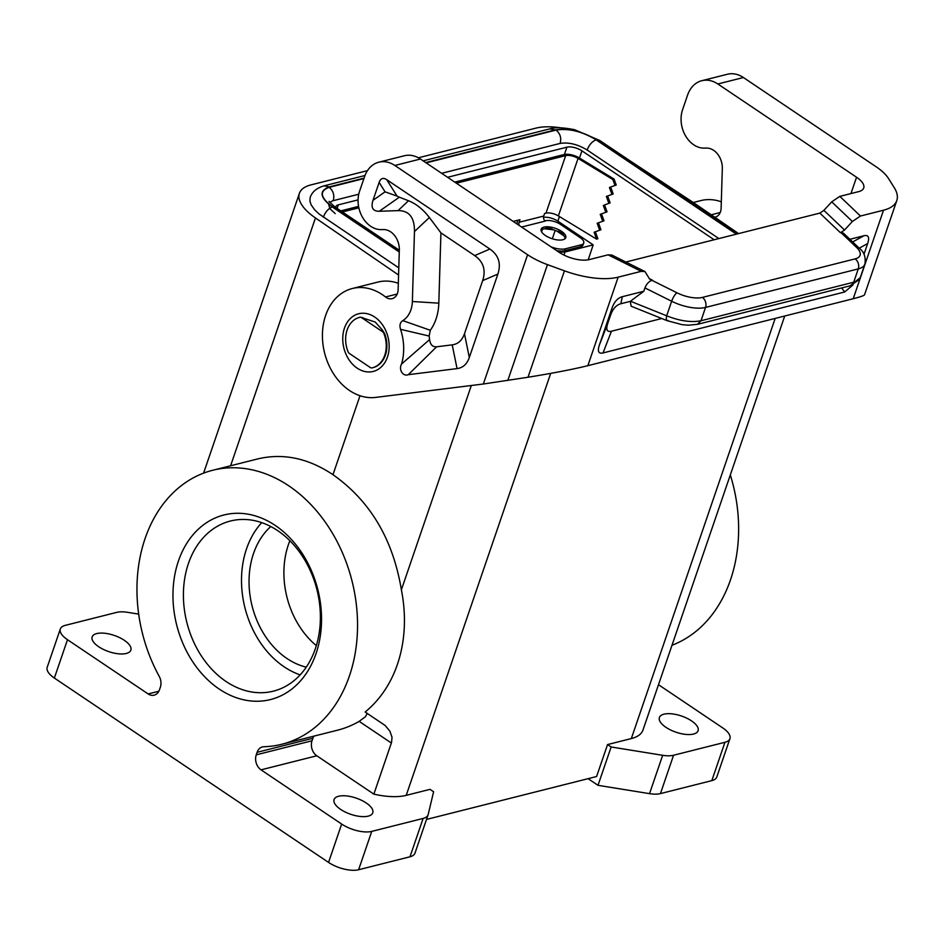 <?xml version="1.0" encoding="UTF-8"?>
<svg xmlns="http://www.w3.org/2000/svg" width="944" height="944" viewBox="0 0 944 944"><rect width="100%" height="100%" fill="white"/><g stroke="black" fill="none" stroke-linecap="round" stroke-linejoin="round"><path stroke-width="1.42" d="M555.178 230.419L552.323 238.773M563.096 234.372L563.839 235.776L556.854 231.079L558.636 231.363A13.015 5.44 18.9 0 1 561.09 232.802A13.015 5.44 18.9 0 1 563.096 234.372L558.636 231.363M542.446 229.321L541.585 231.835M551.792 228.873L553.373 229.817L544.653 228.778L546.21 228.212A13.015 5.44 18.9 0 1 551.792 228.873L546.21 228.212M541.018 229.97A13.015 5.44 18.9 0 1 541.655 229.357L542.328 229.368L541.36 231.398M564.252 239.233L565.385 238.018A13.015 5.44 18.9 0 1 565.397 238.313M341.669 824.065A22.302 9.322 -161.1 0 0 371.747 831.393L423.113 818.436A22.302 9.322 -161.1 0 0 428.092 814.814A22.302 9.322 -161.1 0 0 428.198 814.46L433.603 791.768L430.016 789.349L406.215 795.355A52.05 21.747 -161.1 0 1 373.859 794.14L316.795 755.778L261.028 769.844L341.669 824.065L328.547 862.415A22.302 9.322 -161.1 0 0 358.614 869.743L409.991 856.786A22.302 9.322 -161.1 0 0 414.959 853.164A22.302 9.322 -161.1 0 0 415.065 852.798M784.724 316.004L642.947 730.113A52.05 21.747 -161.1 0 1 631.335 738.562L607.547 744.568L611.134 746.975L598 785.325L649.531 793.644A22.302 9.322 18.9 0 0 660.446 793.597L711.811 780.629A22.302 9.322 18.9 0 0 716.791 777.018L729.924 738.668A22.302 9.322 18.9 0 0 722.762 727.918L658.487 684.707M611.134 746.975L662.664 755.306A22.302 9.322 18.9 0 0 673.568 755.247L724.945 742.291A22.302 9.322 18.9 0 0 729.924 738.668M471.339 385.494L401.377 589.823C392.987 539.307 370.19 500.922 332.972 474.69C308.275 458.182 283.235 452.908 257.842 458.89L212.695 470.277A141.281 108.005 75.8 0 0 159.229 676.376A11.151 8.531 -104.2 0 1 160.338 687.256L159.477 689.769A11.151 8.531 75.8 0 1 154.143 695.162A11.151 8.531 75.8 0 1 148.137 693.934L158.852 691.232M588.195 259.824L593.174 244.885L564.984 252.001L559.013 252.213M418.393 157.79L536.109 128.089A52.05 21.747 -161.1 0 1 560.524 127.794M426.511 819.427L596.596 776.523L607.547 744.568M138.697 614.119L127.593 612.326A22.302 9.322 -161.1 0 0 116.678 612.385L65.301 625.353A22.302 9.322 18.9 0 0 60.333 628.964L47.2 667.314A22.302 9.322 18.9 0 0 54.363 678.052L328.547 862.415M383.901 333.574A26.019 19.895 -104.2 0 1 372.325 367.83A26.019 19.895 -104.2 0 1 372.16 367.877A3.717 2.844 75.8 0 1 370.178 367.452L349.469 353.528A3.717 2.844 75.8 0 1 348.006 351.628A26.019 19.895 -104.2 0 1 359.593 317.361A26.019 19.895 -104.2 0 1 359.747 317.326A3.717 2.844 75.8 0 1 361.729 317.739L382.438 331.663A3.717 2.844 75.8 0 1 383.901 333.574L384.527 333.421L382.344 329.975L375.205 322.034L360.372 317.172A26.019 19.895 -104.2 0 0 360.207 317.208A26.019 19.895 -104.2 0 0 360.053 317.243M629.2 160.279L693.592 202.7L738.597 233.593M714.171 239.752L581.952 150.851L579.486 158.061M543.496 217.356A11.151 4.661 -161.1 0 1 557.88 221.156L593.174 244.885M730.314 474.926A141.281 108.005 75.8 0 1 672.01 645.236M665.968 727.34A20.449 8.543 -161.1 0 1 659.396 717.487A20.449 8.543 -161.1 0 1 668.954 713.664A20.449 8.543 -161.1 0 1 691.527 720.886A20.449 8.543 -161.1 0 1 698.088 730.739A20.449 8.543 -161.1 0 1 685.592 734.385A20.449 8.543 -161.1 0 1 665.968 727.34M124.289 640.292A20.449 8.543 -161.1 0 1 130.85 650.145A20.449 8.543 -161.1 0 1 129.918 651.608A20.449 8.543 -161.1 0 1 98.719 646.746A20.449 8.543 -161.1 0 1 92.158 636.893A20.449 8.543 -161.1 0 1 104.654 633.247A20.449 8.543 -161.1 0 1 124.289 640.292M60.333 628.964A22.302 9.322 18.9 0 0 67.496 639.713L148.137 693.934M270.786 526.551A78.069 59.684 -104.2 0 0 287.011 658.534A78.069 59.684 -104.2 0 0 306.257 667.148M300.145 674.877A87.745 67.083 75.8 0 1 246.549 548.783A87.745 67.083 75.8 0 1 261.736 522.646M340.642 809.409A20.449 8.543 18.9 0 0 371.853 814.283A20.449 8.543 18.9 0 0 372.774 812.808A20.449 8.543 18.9 0 0 366.213 802.966A20.449 8.543 18.9 0 0 346.578 795.922A20.449 8.543 18.9 0 0 334.082 799.568A20.449 8.543 18.9 0 0 340.642 809.409M364.986 175.501L324.063 185.826C316.511 188.068 311.862 192.045 310.128 197.744L309.927 201.202L311.225 205.013L314.871 210.064L319.284 214.146L398.781 267.86M367.464 170.64L310.989 184.882A52.05 21.747 -161.1 0 0 299.39 193.331L203.585 473.145M398.569 275.023L315.449 217.958A52.05 21.747 -161.1 0 1 299.39 193.331M178.44 560.996A95.179 72.759 75.8 0 1 275.259 525.454A95.179 72.759 75.8 0 1 316.063 653.531A95.179 72.759 75.8 0 1 219.244 689.073A95.179 72.759 75.8 0 1 178.44 560.996M188.458 563.438A87.745 67.083 75.8 0 1 230.43 521.017A87.745 67.083 75.8 0 1 277.725 530.67A87.745 67.083 75.8 0 1 315.331 648.74A87.745 67.083 75.8 0 1 273.359 691.161A87.745 67.083 75.8 0 1 226.076 681.509A87.745 67.083 75.8 0 1 188.458 563.438M212.695 470.277A141.281 108.005 75.8 0 1 351.982 580.843A141.281 108.005 75.8 0 1 281.808 744.25A141.281 108.005 75.8 0 1 263.86 746.739A11.151 8.531 -104.2 0 0 262.444 746.928A11.151 8.531 -104.2 0 0 257.11 752.321L256.249 754.834A11.151 8.531 -104.2 0 0 261.028 769.844M313.868 736.155A11.151 8.531 -104.2 0 0 312.877 738.255L312.016 740.769A11.151 8.531 -104.2 0 0 316.795 755.778M289.879 540.723A78.069 59.684 -104.2 0 0 316.346 645.613M581.952 150.851A11.151 4.661 -161.1 0 0 566.907 147.181L447.586 177.295M358.071 199.88L338.294 204.86L337.091 208.388M556.582 250.573A14.868 6.219 18.9 0 0 564.795 250.703L580.595 246.726A11.151 4.661 18.9 0 0 583.073 244.909L583.734 242.997A11.151 4.661 18.9 0 0 580.159 237.617L560.535 224.424A11.151 4.661 18.9 0 0 545.49 220.766L545.054 220.872M335.71 207.456A11.151 4.661 -161.1 0 1 335.804 206.677A11.151 4.661 -161.1 0 1 338.294 204.86M332.972 474.69L360.006 395.748M367.275 713.334L365.47 716.708L359.168 721.369A141.281 108.005 75.8 0 1 337.586 730.172L281.808 744.25M401.377 589.823C410.805 637.082 398.403 684.813 365.151 712.024L385.081 725.44L389.931 731.211L392.02 737.299L391.559 742.397L373.859 794.14M588.1 778.67L598 785.325M625.872 262.031L819.84 213.096L823.876 210.37L831.723 201.839L839.818 196.376L860.468 216.023L883.525 210.205A59.484 24.863 -161.1 0 0 896.8 200.553A59.484 24.863 -161.1 0 0 894.228 187.62L888.552 178.581A44.616 18.644 -161.1 0 0 876.162 166.793L743.412 77.526A29.748 22.739 75.8 0 0 727.376 74.257L701.817 80.7A29.748 22.739 75.8 0 0 687.586 95.084L682.559 109.787A26.019 19.895 -104.2 0 0 685.45 135.688A26.019 19.895 -104.2 0 0 704.519 148.125L706.242 148.066A17.842 13.641 -104.2 0 1 722.313 168.587L721.122 208.176A11.151 8.531 75.8 0 1 715.151 217.167A11.151 8.531 75.8 0 1 714.797 217.25M565.067 238.667L565.385 238.018M541.655 229.357L541.077 230.572M329.668 202.453L332.63 200.824L358.744 194.216M441.65 173.307L560.122 143.417C568.595 142.072 577.61 144.267 587.156 150.002L718.88 238.572M328.654 204.223L329.834 208.6L335.191 213.568M560.111 143.453C561.586 138.06 560.24 133.6 556.099 130.083L426.145 162.875M736.391 234.147L596.148 139.854C592.183 141.388 589.186 144.786 587.144 150.037M399.312 250.231L334.648 206.748L332.099 206.465L399.277 251.635M333.208 200.694C334.683 195.302 333.338 190.841 329.196 187.337C319.178 191.03 320.146 197.414 332.099 206.465M736.792 234.053L597.163 140.172L599.711 140.455L574.672 129.729C563.167 127.44 554.907 127.145 549.892 128.856L555.107 129.918L425.697 162.569M599.711 140.455L738.326 233.664M324.063 185.826L329.279 186.9C318.765 190.782 319.78 197.473 332.335 206.984C328.37 208.518 325.373 211.916 323.332 217.179M372.479 367.794L372.786 367.712A26.019 19.895 -104.2 0 0 372.939 367.676A26.019 19.895 -104.2 0 0 384.527 333.421M701.817 80.7A29.748 22.739 75.8 0 1 717.841 83.981L856.55 177.248A22.302 9.322 -161.1 0 1 863.713 187.986A22.302 9.322 -161.1 0 1 858.733 191.608L839.818 196.376M721.31 201.815A55.767 42.633 -104.2 0 0 700.861 200.588L693.297 202.5M860.468 216.023L852.385 221.486L844.538 230.017L840.49 232.743L843.334 233.05L859.536 248.461A7.434 4.991 -46.4 0 0 856.597 247.458L840.998 232.613M649.437 278.692L652.446 280.191L649.684 279.176L644.964 271.553L611.854 255.057L608.113 254.833L589.186 259.612A22.302 9.322 -161.1 0 1 559.119 252.284L420.41 159.017A29.748 22.739 75.8 0 0 404.386 155.748L378.827 162.191A29.748 22.739 75.8 0 1 394.852 165.471L527.602 254.727A44.616 18.644 18.9 0 0 547.461 264.627L564.453 270.822L528.015 377.246C553.149 373.163 573.091 369.305 587.852 365.682L853.223 298.729C860.409 296.9 864.185 295.578 864.551 294.752L896.8 200.553M644.964 271.553L641.212 271.341L608.113 254.833M652.446 280.191L651.938 280.321C648.882 281.442 646.557 283.967 644.941 287.92L643.784 291.271L622.297 296.699C617.695 297.974 614.284 301.75 612.042 308.039L610.591 315.095C612.833 308.806 616.243 305.018 620.845 303.744L630.262 301.372L631.17 306.222L666.995 320.63L682.052 324.653L688.294 325.196L697.439 324.335L700.991 320.748L705.546 307.425A29.748 12.425 18.9 0 1 671.656 301.242L644.941 287.92M564.453 270.822A59.484 24.863 -161.1 0 0 618.155 277.158L641.212 271.341M849.883 239.28L863.961 235.729L852.68 241.947M863.984 254.255L867.654 243.552C869.707 237.31 868.48 234.702 863.961 235.729M841.647 287.955L844.703 291.967L853.105 284.828M844.703 291.967L603.039 352.938C598.531 353.965 597.292 351.357 599.357 345.115L612.042 308.039M860.255 277.654L859.418 279.507L850.155 285.808L860.255 277.654L864.905 264.072C865.919 257.11 864.126 251.906 859.536 248.461M668.057 320.417C666.346 321.149 665.886 319.615 666.676 315.803C679.786 321.007 691.22 322.659 700.991 320.748L853.706 282.209L858.273 268.898A29.748 12.425 18.9 0 0 864.905 264.072M651.938 280.321L676.942 292.782A7.434 2.053 116.5 0 0 671.656 301.242L666.676 315.803L630.45 301.23L643.784 291.271M661.744 318.517L611.441 331.214C606.933 332.229 605.706 329.621 607.759 323.379L610.591 315.095M397.2 294.021L385.518 296.971A55.767 42.633 -104.2 0 0 352.313 288.522A55.767 42.633 -104.2 0 0 324.016 350.46A55.767 42.633 -104.2 0 0 375.641 397.412L483.34 384.007L528.015 377.246M464.472 333.763C462.159 340.371 458.064 344.064 452.211 344.855L436.624 346.79L408.315 374.674C403.1 376.868 398.392 369.741 401.542 364.065A48.333 36.946 -104.2 0 0 400.563 329.338C399.324 325.338 400.067 322.435 402.817 320.63A26.019 19.895 -104.2 0 0 412.363 301.502L438.818 303.166L440.931 232.885L474.702 255.588C483.411 261.7 486.066 270.043 482.667 280.604L464.472 333.763L469.31 357.516L497.889 274.067C501.288 263.494 498.633 255.163 489.912 249.051L386.698 179.643C383.146 177.366 380.633 178.286 379.134 182.416L372.998 200.317C370.697 207.621 372.786 211.267 379.276 211.267L399.336 197.19L408.516 200.742L398.061 210.618L379.276 211.267M398.061 210.618C409.153 210.559 414.628 217.545 414.463 231.563L412.363 301.502M408.315 374.674L457.061 368.608C462.914 367.818 466.997 364.124 469.31 357.516M385.518 296.971A11.151 8.531 -104.2 0 0 392.161 298.658A11.151 8.531 -104.2 0 0 398.132 289.666L399.324 250.077A17.842 13.641 -104.2 0 0 383.24 229.557L381.518 229.616A26.019 19.895 -104.2 0 1 362.449 217.179A26.019 19.895 -104.2 0 1 359.558 191.278L364.596 176.575A29.748 22.739 75.8 0 1 378.827 162.191M398.321 283.306A55.767 42.633 -104.2 0 0 377.871 282.079L352.313 288.522M414.463 231.563L429.367 217.498C423.195 209.45 416.245 203.869 408.516 200.742M429.367 217.498L440.931 232.885M386.698 179.643L397.07 196.128L385.069 191.844L372.998 200.317M397.07 196.128L399.336 197.19M400.563 329.338L429.131 336.04A71.508 54.669 75.8 0 1 429.591 339.58L401.542 364.065M436.624 346.79C432.635 347.109 430.299 344.702 429.591 339.58M438.818 303.166A49.206 37.618 75.8 0 1 430.311 330.27L429.131 336.04M402.817 320.63L430.311 330.27M550.954 246.797A14.868 6.219 18.9 0 0 565.444 248.791L581.244 244.803A11.151 4.661 18.9 0 0 583.734 242.997M545.325 235.469A13.015 5.44 -161.1 0 1 541.148 229.203A13.015 5.44 -161.1 0 1 549.101 226.89A13.015 5.44 -161.1 0 1 561.586 231.374A13.015 5.44 -161.1 0 1 565.763 237.64A13.015 5.44 -161.1 0 1 557.81 239.953A13.015 5.44 -161.1 0 1 545.325 235.469M553.373 229.817A13.015 5.44 -161.1 0 1 556.854 231.079M542.328 229.368A13.015 5.44 -161.1 0 1 544.653 228.778M563.839 235.776A13.015 5.44 -161.1 0 1 565.008 237.64M519.235 225.474A3.717 2.844 75.8 0 1 519.07 222.277L543.709 216.058L544.582 213.497L545.974 213.155L565.668 155.63L456.377 183.207M513.206 221.415L519.955 219.716L519.07 222.277M517.159 224.07A5.947 4.543 -104.2 0 1 517.465 221.191L517.784 220.259M340.878 210.949A11.894 4.968 -161.1 0 1 341.917 210.595L358.567 206.394M454.76 182.121L564.052 154.545A11.894 4.968 -161.1 0 1 579.321 157.955L614.107 179.089L616.243 185.024L610.685 187.042L613.187 193.968L607.617 195.986L610.119 202.913L604.549 204.942L607.051 211.857L601.493 213.887L603.995 220.813L597.174 223.28L603.995 220.813M343.238 212.518L343.522 211.68L358.85 207.81M521.584 227.044L545.302 221.061A3.717 2.844 75.8 0 1 543.709 216.058M598.425 222.831L600.927 229.758L595.369 231.787L597.871 238.702L596.62 239.151L594.118 232.224L599.676 230.206L597.174 223.28M545.974 213.155A9.664 4.036 18.9 0 1 558.376 215.916L596.62 239.151M600.927 229.758L599.676 230.206M610.119 202.913L608.868 203.361L606.367 196.435L611.936 194.417L609.435 187.49L614.992 185.461L612.857 179.525L614.107 179.089M604.549 204.942L608.868 203.361M607.617 195.986L606.367 196.435M558.376 215.916L578.07 158.403L612.857 179.525M602.744 221.25L600.242 214.335L605.812 212.306L603.31 205.379M607.051 211.857L605.812 212.306M601.493 213.887L600.242 214.335M343.522 211.68A9.664 4.036 18.9 0 0 342.519 212.046M578.07 158.403A9.664 4.036 18.9 0 0 565.668 155.63M616.243 185.024L614.992 185.461M609.435 187.49L610.685 187.042M613.187 193.968L611.936 194.417M595.369 231.787L594.118 232.224M775.177 318.411L631.335 738.562M649.531 793.644L662.664 755.306M563.946 255.057L564.984 252.001M660.446 793.597L673.568 755.247M711.811 780.629L724.945 742.291M382.438 331.663L383.37 331.427M359.747 317.326L360.372 317.172M559.45 216.577L557.88 221.156M312.016 740.769L256.249 754.834M361.729 317.739L362.661 317.503M312.877 738.255L257.11 752.321M566.907 147.181L564.418 154.462M423.113 818.436L409.991 856.786M371.747 831.393L358.614 869.743M391.359 743.011L359.168 721.369M550.694 373.376L406.215 795.355M315.449 217.958L230.607 465.758M54.363 678.052L67.496 639.713M596.148 139.854C582 131.346 568.654 128.101 556.099 130.083M363.912 178.569L329.196 187.337M597.163 140.172C582.306 131.24 568.288 127.829 555.107 129.918M364.065 178.121L329.279 186.9M332.335 206.984L399.265 251.989M856.55 177.248L850.957 193.567M711.221 214.795L720.201 212.53M743.412 77.526L717.841 83.981M831.723 201.839L852.385 221.486M819.84 213.096L840.49 232.743M823.876 210.37L844.538 230.017M618.155 277.158L587.852 365.682M883.525 210.205L853.223 298.729M867.654 243.552L859.241 248.189M611.441 331.214L603.039 352.938M607.759 323.379L599.357 345.115M855.087 258.892L702.36 297.419A7.434 5.688 75.8 0 1 705.546 307.425L858.273 268.898A7.434 5.688 75.8 0 0 855.087 258.892A22.302 9.322 18.9 0 0 856.597 247.458M676.942 292.782A22.302 9.322 18.9 0 0 702.36 297.419M622.297 296.699L620.845 303.744M357.198 368.16A29.748 22.739 -104.2 0 0 387.453 357.056A29.748 22.739 -104.2 0 0 374.709 317.031A29.748 22.739 -104.2 0 0 344.454 328.134A29.748 22.739 -104.2 0 0 357.198 368.16M483.34 384.007L527.602 254.727M394.852 165.471L420.41 159.017M489.912 249.051L474.702 255.588M497.889 274.067L482.667 280.604M452.211 344.855L457.061 368.608M379.134 182.416L385.069 191.844M507.801 380.479L547.461 264.627M564.795 250.703L565.444 248.791M580.595 246.726L581.244 244.803M359.593 317.361L360.207 317.208M428.092 814.814L414.959 853.164M334.648 206.748L328.984 201.414M549.892 128.856L423.124 160.846M372.325 367.83L372.939 367.676M850.155 285.808L697.439 324.335"/></g></svg>
